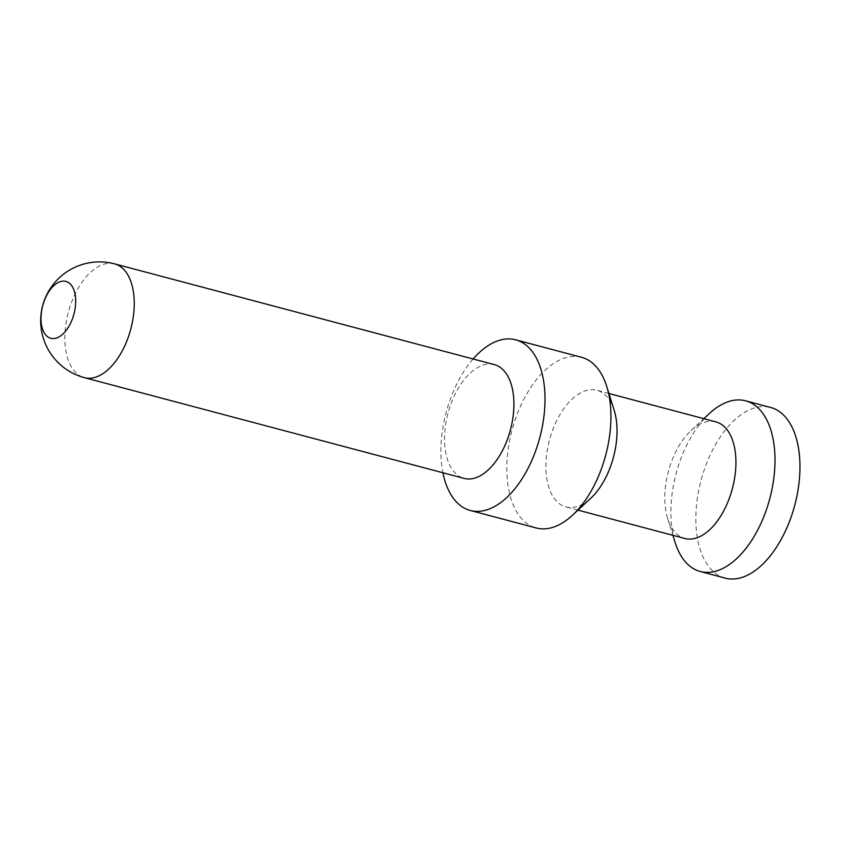 <?xml version="1.0" encoding="UTF-8"?>
<svg xmlns="http://www.w3.org/2000/svg" width="842" height="842" viewBox="0 0 842 842"><rect width="100%" height="100%" fill="white"/><g stroke="black" fill="none" stroke-linecap="round" stroke-linejoin="round"><path stroke-width="0.63" stroke-dasharray="4.21 3.16" d="M473.12 358.976A88.294 48.478 -75.1 0 0 445.628 414.496A88.294 48.478 -75.1 0 0 442.924 472.772M581.517 357.292A88.294 48.478 -75.1 0 0 511.557 431.988A88.294 48.478 -75.1 0 0 536.228 527.976M725.257 578.128A88.294 48.478 104.9 0 1 700.586 482.14A88.294 48.478 104.9 0 1 770.546 407.444M494.317 364.607A58.866 32.322 -75.1 0 0 447.67 414.401A58.866 32.322 -75.1 0 0 464.121 478.393M614.165 410.233A60.34 33.122 -75.1 0 0 596.936 390.309A60.34 33.122 -75.1 0 0 549.131 441.355A60.34 33.122 -75.1 0 0 565.992 506.947A60.34 33.122 -75.1 0 0 590.831 498.18M715.826 421.853A60.34 33.122 -75.1 0 0 690.987 430.62A60.34 33.122 -75.1 0 0 668.011 472.899A60.34 33.122 -75.1 0 0 667.653 518.556A60.34 33.122 -75.1 0 0 684.872 538.491M709.227 413.643A88.294 48.478 -75.1 0 0 675.621 475.519A88.294 48.478 -75.1 0 0 675.084 542.343M114.638 263.872A58.866 32.322 -75.1 0 0 67.991 313.677A58.866 32.322 -75.1 0 0 84.442 377.669M608.924 393.488L596.936 390.309M577.98 510.126L565.992 506.947M667.653 518.556L672.884 535.302M690.987 430.62L703.828 418.663"/><path stroke-width="1.26" d="M442.924 472.772A88.294 48.478 -75.1 0 0 470.299 510.484A88.294 48.478 -75.1 0 0 539.806 437.577A88.294 48.478 -75.1 0 0 515.588 339.8A88.294 48.478 -75.1 0 0 473.12 358.976M470.299 510.484L536.228 527.976A88.294 48.478 -75.1 0 0 572.581 515.146A88.294 48.478 -75.1 0 0 606.724 386.446A88.294 48.478 -75.1 0 0 581.517 357.292L515.588 339.8M745.58 400.813L770.546 407.444A88.294 48.478 104.9 0 1 795.227 503.421A88.294 48.478 104.9 0 1 725.257 578.128L700.291 571.508A88.294 48.478 -75.1 0 0 769.798 498.59A88.294 48.478 -75.1 0 0 745.58 400.813A88.294 48.478 -75.1 0 0 709.227 413.643L703.828 418.663M42.584 306.288A29.428 16.156 -75.1 0 0 59.992 336.316A29.428 16.156 -75.1 0 0 72.496 286.912A29.428 16.156 -75.1 0 0 42.584 306.288M84.442 377.669L464.121 478.393A58.866 32.322 -75.1 0 0 510.452 429.788A58.866 32.322 -75.1 0 0 494.317 364.607L114.638 263.872A58.866 58.866 0 0 0 42.479 306.33A58.866 58.866 0 0 0 84.442 377.669A58.866 32.322 -75.1 0 0 130.784 329.054A58.866 32.322 -75.1 0 0 114.638 263.872M572.581 515.146L590.831 498.18A60.34 33.122 -75.1 0 0 614.165 410.233L606.724 386.446M577.98 510.126L684.872 538.491A60.34 33.122 -75.1 0 0 732.372 488.665A60.34 33.122 -75.1 0 0 715.826 421.853L608.924 393.488M672.884 535.302L675.084 542.343A88.294 48.478 -75.1 0 0 700.291 571.508"/></g></svg>
